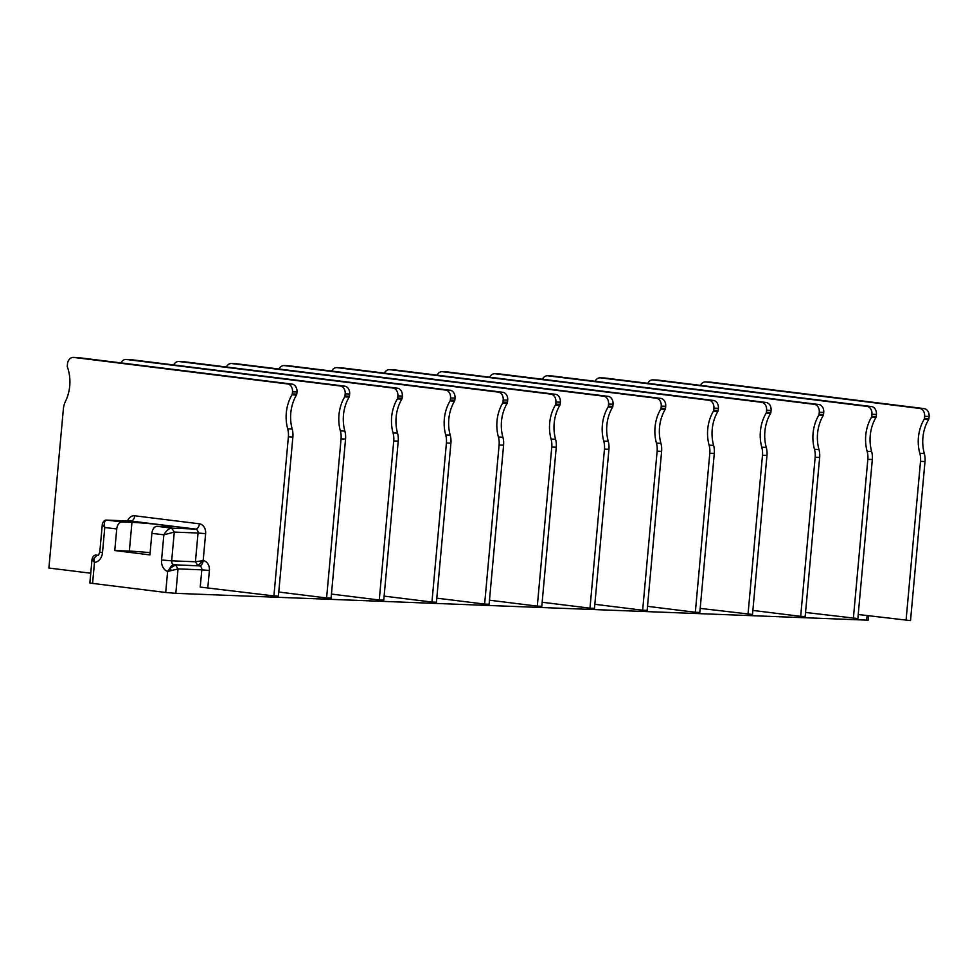 <?xml version="1.0" encoding="UTF-8"?>
<svg xmlns="http://www.w3.org/2000/svg" width="978" height="978" viewBox="0 0 978 978"><rect width="100%" height="100%" fill="white"/><g stroke="black" fill="none" stroke-linecap="round" stroke-linejoin="round"><path stroke-width="1.47" d="M700.187 608.377L752.498 614.477L766.972 455.418A18.056 14.157 -87.8 0 0 766.275 447.411A36.113 28.301 -87.8 0 1 770.591 413.388A1.809 1.418 -87.8 0 0 770.872 412.484L771.067 410.357A7.225 5.66 -87.8 0 0 766.092 402.471L552.338 375.98A7.225 5.66 -87.8 0 0 551.959 375.955A7.225 5.66 -87.8 0 0 551.58 375.955M752.864 610.419L800.689 616.348L815.163 457.288A18.056 14.157 -87.8 0 0 814.466 449.281A36.113 28.301 -87.8 0 1 818.782 415.259A1.809 1.418 -87.8 0 0 819.075 414.354L819.258 412.227A7.225 5.66 -87.8 0 0 814.295 404.342L600.529 377.85A7.225 5.66 -87.8 0 0 600.15 377.826A7.225 5.66 -87.8 0 0 595.089 381.286M296.786 394.11L292.3 393.926A1.809 1.418 -87.8 0 1 292.006 394.831A36.113 28.301 -87.8 0 0 287.691 428.853L292.178 429.024A36.113 28.301 -87.8 0 1 296.493 395.002A1.809 1.418 -87.8 0 0 296.786 394.11L296.97 391.982A7.225 5.66 -87.8 0 0 292.006 384.097L78.24 357.606A7.225 5.66 -87.8 0 0 77.861 357.569A7.225 5.66 -87.8 0 0 77.494 357.569M207.813 587.729L209.39 570.48L201.81 569.832L200.233 587.081L273.913 595.92L288.388 436.86A18.056 14.157 -87.8 0 0 287.691 428.853M292.3 393.926L292.495 391.799A7.225 5.66 -87.8 0 0 287.52 383.926L73.753 357.435A7.225 5.66 -87.8 0 0 73.387 357.398A7.225 5.66 -87.8 0 0 67.482 363.914L67.286 366.041A1.809 1.418 92.2 0 0 67.396 366.994A36.113 28.301 92.2 0 1 65.489 401.322A18.056 14.157 92.2 0 0 63.374 408.975L48.9 568.035L90.758 573.218M273.913 595.92L278.4 596.091L292.874 437.032A18.056 14.157 -87.8 0 0 292.178 429.024M278.767 592.032L326.591 597.961L341.065 438.902A18.056 14.157 -87.8 0 0 340.368 430.895A36.113 28.301 -87.8 0 1 344.684 396.872A1.809 1.418 -87.8 0 0 344.977 395.968L345.173 393.853A7.225 5.66 -87.8 0 0 340.197 385.968L126.431 359.476A7.225 5.66 -87.8 0 0 126.064 359.439A7.225 5.66 -87.8 0 0 121.003 362.899M331.444 594.074L379.268 600.003L393.743 440.944A18.056 14.157 -87.8 0 0 393.046 432.936A36.113 28.301 -87.8 0 1 397.361 398.914A1.809 1.418 -87.8 0 0 397.655 398.022L397.85 395.894A7.225 5.66 -87.8 0 0 392.875 388.009L179.108 361.518A7.225 5.66 -87.8 0 0 178.729 361.481A7.225 5.66 -87.8 0 0 173.681 364.941M397.361 398.914L401.848 399.085A36.113 28.301 -87.8 0 0 397.533 433.12A18.056 14.157 -87.8 0 1 398.229 441.127L383.755 600.174L379.268 600.003M868.635 615.798L868.244 620.089L866.679 620.125L175.82 593.34L165.71 592.472L167.617 571.482L169.94 568.23L175.551 564.966L178.045 568.903L167.617 571.482A10.831 8.496 -87.8 0 1 161.553 559.978L171.663 560.846A3.606 2.836 -87.8 0 0 174.157 564.783L199.316 565.883L174.157 564.783A7.225 4.474 97.1 0 0 169.94 568.23L171.187 570.198M92.58 583.401L89.866 582.925L92.03 559.269L94.487 562.411L92.58 583.401L165.71 592.472M919.821 453.364A36.113 28.301 -87.8 0 1 924.137 419.342L928.623 419.513A36.113 28.301 -87.8 0 0 924.308 453.535A18.056 14.157 -87.8 0 1 925.005 461.543L920.518 461.371A18.056 14.157 -87.8 0 0 919.821 453.364L924.308 453.535M928.623 419.513A1.809 1.418 -87.8 0 0 928.904 418.608L929.1 416.481A7.225 5.66 -87.8 0 0 924.124 408.608L710.37 382.105A7.225 5.66 -87.8 0 0 709.991 382.08A7.225 5.66 -87.8 0 0 709.612 382.08M858.219 614.502L910.518 620.602L925.005 461.543M906.044 620.431L920.518 461.371M805.542 612.46L857.853 618.561L872.327 459.501A18.056 14.157 -87.8 0 0 871.63 451.494A36.113 28.301 -87.8 0 1 875.946 417.472A1.809 1.418 -87.8 0 0 876.227 416.567L876.422 414.44A7.225 5.66 -87.8 0 0 871.447 406.555L657.693 380.063A7.225 5.66 -87.8 0 0 657.314 380.039A7.225 5.66 -87.8 0 0 656.935 380.039M800.689 616.348L805.175 616.519L819.65 457.459A18.056 14.157 -87.8 0 0 818.953 449.452A36.113 28.301 -87.8 0 1 823.268 415.43A1.809 1.418 -87.8 0 0 823.549 414.525L823.745 412.398A7.225 5.66 -87.8 0 0 818.769 404.513L605.015 378.021A7.225 5.66 -87.8 0 0 604.636 377.997A7.225 5.66 -87.8 0 0 604.257 377.997M853.366 618.389L867.841 459.33A18.056 14.157 -87.8 0 0 867.144 451.323A36.113 28.301 -87.8 0 1 871.459 417.3A1.809 1.418 -87.8 0 0 871.74 416.396L871.936 414.269A7.225 5.66 -87.8 0 0 866.973 406.383L653.206 379.892A7.225 5.66 -87.8 0 0 652.827 379.867A7.225 5.66 -87.8 0 0 647.766 383.327M924.137 419.342A1.809 1.418 -87.8 0 0 924.418 418.437L924.613 416.31A7.225 5.66 -87.8 0 0 919.65 408.425L705.884 381.933A7.225 5.66 -87.8 0 0 705.505 381.909A7.225 5.66 -87.8 0 0 700.444 385.369M205.624 533.67L198.045 533.022L195.429 561.763L203.167 560.626L205.624 533.67A9.034 7.078 -87.8 0 0 199.414 523.817L134.719 515.797A5.416 3.362 -82.9 0 1 130.869 521.054A3.606 2.836 -87.8 0 0 130.685 521.042L107.103 520.137C104.585 520.259 103.802 522.717 104.78 527.497L102.494 552.656A10.831 8.496 92.2 0 1 94.487 562.411L93.998 558.817A7.225 4.474 -82.9 0 1 98.216 555.382L98.301 555.382A3.606 2.836 92.2 0 1 98.216 555.382L96.614 555.186L98.472 555.26L96.798 555.198L92.433 560.443M92.03 559.257C92.886 556.03 94.426 554.673 96.614 555.186L96.529 555.186M209.39 570.48A9.034 7.078 -87.8 0 0 203.167 560.626L197.911 565.712L195.429 561.763L171.663 560.846L174.28 532.093L163.839 534.819M199.414 523.817A5.416 3.362 -82.9 0 1 195.563 529.074L130.869 521.054L107.103 520.137L121.871 521.971A7.225 4.474 97.1 0 0 116.737 528.976L114.768 550.541L129.34 551.103A21.675 0.892 -174.8 0 1 150.135 552.68M121.871 521.971L131.957 522.362A21.675 0.892 -174.8 0 1 162.287 524.978L163.693 525.149A21.675 0.892 -174.8 0 1 171.822 526.592A21.675 0.892 -174.8 0 1 167.116 526.714L157.03 526.323A7.225 4.474 -82.9 0 0 151.896 533.34L149.927 554.905L114.768 550.541M116.737 528.976L104.78 527.497L102.323 524.196L99.78 552.179L98.399 555.394M151.896 533.34L163.852 534.819C166.456 530.479 169.108 528.254 171.798 528.157L195.563 529.074A3.606 2.836 -87.8 0 1 198.045 533.022L174.28 532.093L171.798 528.157L157.03 526.323M344.684 396.872L349.17 397.044A36.113 28.301 -87.8 0 0 344.855 431.078A18.056 14.157 -87.8 0 1 345.552 439.073L331.077 598.133L326.591 597.961M349.17 397.044A1.809 1.418 -87.8 0 0 349.452 396.151L349.647 394.024A7.225 5.66 -87.8 0 0 344.684 386.139L130.918 359.647A7.225 5.66 -87.8 0 0 130.539 359.611A7.225 5.66 -87.8 0 0 130.172 359.611M401.848 399.085A1.809 1.418 -87.8 0 0 402.129 398.193L402.325 396.066A7.225 5.66 -87.8 0 0 397.361 388.18L183.595 361.689A7.225 5.66 -87.8 0 0 183.216 361.652A7.225 5.66 -87.8 0 0 182.837 361.652M384.122 596.115L431.946 602.045L446.42 442.985A18.056 14.157 -87.8 0 0 445.724 434.978A36.113 28.301 -87.8 0 1 450.039 400.956A1.809 1.418 -87.8 0 0 450.332 400.063L450.528 397.936A7.225 5.66 -87.8 0 0 445.552 390.051L231.786 363.559A7.225 5.66 -87.8 0 0 231.407 363.523A7.225 5.66 -87.8 0 0 226.358 366.982M436.799 598.157L484.623 604.086L499.098 445.027A18.056 14.157 -87.8 0 0 498.401 437.019A36.113 28.301 -87.8 0 1 502.716 402.997A1.809 1.418 -87.8 0 0 503.01 402.105L503.193 399.978A7.225 5.66 -87.8 0 0 498.23 392.092L284.464 365.601A7.225 5.66 -87.8 0 0 284.085 365.564A7.225 5.66 -87.8 0 0 279.036 369.024M502.716 402.997L507.203 403.18A36.113 28.301 -87.8 0 0 502.888 437.203A18.056 14.157 -87.8 0 1 503.584 445.21L489.11 604.257L484.623 604.086M507.203 403.18A1.809 1.418 -87.8 0 0 507.484 402.276L507.68 400.149A7.225 5.66 -87.8 0 0 502.716 392.264L288.95 365.772A7.225 5.66 -87.8 0 0 288.571 365.748A7.225 5.66 -87.8 0 0 288.192 365.748M489.477 600.199L537.301 606.128L551.775 447.068A18.056 14.157 -87.8 0 0 551.079 439.073A36.113 28.301 -87.8 0 1 555.394 405.039A1.809 1.418 -87.8 0 0 555.687 404.146L555.871 402.019A7.225 5.66 -87.8 0 0 550.907 394.134L337.141 367.642A7.225 5.66 -87.8 0 0 336.762 367.606A7.225 5.66 -87.8 0 0 331.713 371.065M542.154 602.252L589.978 608.169L604.453 449.122A18.056 14.157 -87.8 0 0 603.756 441.115A36.113 28.301 -87.8 0 1 608.071 407.08A1.809 1.418 -87.8 0 0 608.365 406.188L608.548 404.061A7.225 5.66 -87.8 0 0 603.585 396.176L389.819 369.684A7.225 5.66 -87.8 0 0 389.44 369.647A7.225 5.66 -87.8 0 0 384.391 373.119M608.071 407.08L612.558 407.264A36.113 28.301 -87.8 0 0 608.243 441.286A18.056 14.157 -87.8 0 1 608.939 449.293L594.465 608.353L589.978 608.169M612.558 407.264A1.809 1.418 -87.8 0 0 612.839 406.359L613.035 404.232A7.225 5.66 -87.8 0 0 608.071 396.347L394.305 369.855A7.225 5.66 -87.8 0 0 393.926 369.831A7.225 5.66 -87.8 0 0 393.547 369.831M594.832 604.294L642.656 610.211L657.13 451.164A18.056 14.157 -87.8 0 0 656.434 443.156A36.113 28.301 -87.8 0 1 660.749 409.134A1.809 1.418 -87.8 0 0 661.042 408.229L661.226 406.102A7.225 5.66 -87.8 0 0 656.262 398.217L442.496 371.726A7.225 5.66 -87.8 0 0 442.117 371.689A7.225 5.66 -87.8 0 0 437.056 375.161M647.509 606.336L695.334 612.252L709.808 453.205A18.056 14.157 -87.8 0 0 709.111 445.198A36.113 28.301 -87.8 0 1 713.427 411.176A1.809 1.418 -87.8 0 0 713.72 410.271L713.903 408.144A7.225 5.66 -87.8 0 0 708.94 400.259L495.174 373.767A7.225 5.66 -87.8 0 0 494.795 373.743A7.225 5.66 -87.8 0 0 489.733 377.202M713.427 411.176L717.913 411.347A36.113 28.301 -87.8 0 0 713.598 445.369A18.056 14.157 -87.8 0 1 714.295 453.376L699.82 612.436L695.334 612.252M717.913 411.347A1.809 1.418 -87.8 0 0 718.194 410.442L718.39 408.315A7.225 5.66 -87.8 0 0 713.414 400.43L499.66 373.938A7.225 5.66 -87.8 0 0 499.281 373.914A7.225 5.66 -87.8 0 0 498.902 373.914M748.011 614.306L762.485 455.247A18.056 14.157 -87.8 0 0 761.789 447.239A36.113 28.301 -87.8 0 1 766.104 413.217A1.809 1.418 -87.8 0 0 766.397 412.313L766.581 410.185A7.225 5.66 -87.8 0 0 761.617 402.3L547.851 375.809A7.225 5.66 -87.8 0 0 547.472 375.784A7.225 5.66 -87.8 0 0 542.411 379.244M660.749 409.134L665.236 409.305A36.113 28.301 -87.8 0 0 660.92 443.327A18.056 14.157 -87.8 0 1 661.617 451.335L647.143 610.394L642.656 610.211M665.236 409.305A1.809 1.418 -87.8 0 0 665.517 408.401L665.712 406.273A7.225 5.66 -87.8 0 0 660.737 398.388L446.983 371.897A7.225 5.66 -87.8 0 0 446.604 371.872A7.225 5.66 -87.8 0 0 446.225 371.872M555.394 405.039L559.881 405.222A36.113 28.301 -87.8 0 0 555.565 439.244A18.056 14.157 -87.8 0 1 556.262 447.252L541.788 606.311L537.301 606.128M559.881 405.222A1.809 1.418 -87.8 0 0 560.162 404.317L560.357 402.19A7.225 5.66 -87.8 0 0 555.394 394.305L341.628 367.814A7.225 5.66 -87.8 0 0 341.249 367.789A7.225 5.66 -87.8 0 0 340.87 367.789M450.039 400.956L454.525 401.127A36.113 28.301 -87.8 0 0 450.21 435.161A18.056 14.157 -87.8 0 1 450.907 443.168L436.432 602.216L431.946 602.045M454.525 401.127A1.809 1.418 -87.8 0 0 454.807 400.234L455.002 398.107A7.225 5.66 -87.8 0 0 450.039 390.222L236.273 363.73A7.225 5.66 -87.8 0 0 235.894 363.694A7.225 5.66 -87.8 0 0 235.515 363.706M134.719 515.797A9.034 7.078 -87.8 0 0 127.556 520.919M292.006 394.831L296.493 395.002M296.97 391.982L292.495 391.799M78.24 357.606L73.753 357.435M292.006 384.097L287.52 383.926M867.083 615.602L866.679 620.125M175.82 593.34L178.045 568.903L201.81 569.832A3.606 2.836 -87.8 0 0 199.316 565.883A5.416 3.362 -82.9 0 0 203.167 560.626M819.65 457.459L815.163 457.288M814.466 449.281L818.953 449.452M818.782 415.259L823.268 415.43M823.549 414.525L819.075 414.354M823.745 412.398L819.258 412.227M818.769 404.513L814.295 404.342M605.015 378.021L600.529 377.85M710.37 382.105L705.884 381.933M924.124 408.608L919.65 408.425M929.1 416.481L924.613 416.31M928.904 418.608L924.418 418.437M657.693 380.063L653.206 379.892M871.447 406.555L866.973 406.383M876.422 414.44L871.936 414.269M876.227 416.567L871.74 416.396M871.459 417.3L875.946 417.472M867.144 451.323L871.63 451.494M872.327 459.501L867.841 459.33M163.852 534.819L161.553 559.978M102.494 552.656L99.78 552.179M131.957 522.362L129.34 551.103M162.287 524.978L162.14 526.519M163.693 525.149L163.558 526.58M292.874 437.032L288.388 436.86M345.552 439.073L341.065 438.902M340.368 430.895L344.855 431.078M349.452 396.151L344.977 395.968M349.647 394.024L345.173 393.853M344.684 386.139L340.197 385.968M130.918 359.647L126.431 359.476M398.229 441.127L393.743 440.944M393.046 432.936L397.533 433.12M402.129 398.193L397.655 398.022M402.325 396.066L397.85 395.894M397.361 388.18L392.875 388.009M183.595 361.689L179.108 361.518M503.584 445.21L499.098 445.027M288.95 365.772L284.464 365.601M502.716 392.264L498.23 392.092M507.68 400.149L503.193 399.978M507.484 402.276L503.01 402.105M498.401 437.019L502.888 437.203M608.939 449.293L604.453 449.122M394.305 369.855L389.819 369.684M608.071 396.347L603.585 396.176M613.035 404.232L608.548 404.061M612.839 406.359L608.365 406.188M603.756 441.115L608.243 441.286M714.295 453.376L709.808 453.205M499.66 373.938L495.174 373.767M713.414 400.43L708.94 400.259M718.39 408.315L713.903 408.144M718.194 410.442L713.72 410.271M709.111 445.198L713.598 445.369M552.338 375.98L547.851 375.809M766.092 402.471L761.617 402.3M771.067 410.357L766.581 410.185M770.872 412.484L766.397 412.313M766.104 413.217L770.591 413.388M761.789 447.239L766.275 447.411M766.972 455.418L762.485 455.247M661.617 451.335L657.13 451.164M656.434 443.156L660.92 443.327M665.517 408.401L661.042 408.229M665.712 406.273L661.226 406.102M660.737 398.388L656.262 398.217M446.983 371.897L442.496 371.726M556.262 447.252L551.775 447.068M551.079 439.073L555.565 439.244M560.162 404.317L555.687 404.146M560.357 402.19L555.871 402.019M555.394 394.305L550.907 394.134M341.628 367.814L337.141 367.642M450.907 443.168L446.42 442.985M445.724 434.978L450.21 435.161M454.807 400.234L450.332 400.063M455.002 398.107L450.528 397.936M450.039 390.222L445.552 390.051M236.273 363.73L231.786 363.559M77.861 357.569L73.387 357.398M604.636 377.997L600.15 377.826M709.991 382.08L705.505 381.909M657.314 380.039L652.827 379.867M102.323 524.196C103.277 521.152 104.805 519.795 106.92 520.125M130.539 359.611L126.064 359.439M183.216 361.652L178.729 361.481M288.571 365.748L284.085 365.564M393.926 369.831L389.44 369.647M499.281 373.914L494.795 373.743M551.959 375.955L547.472 375.784M446.604 371.872L442.117 371.689M341.249 367.789L336.762 367.606M235.894 363.694L231.407 363.523"/></g></svg>
